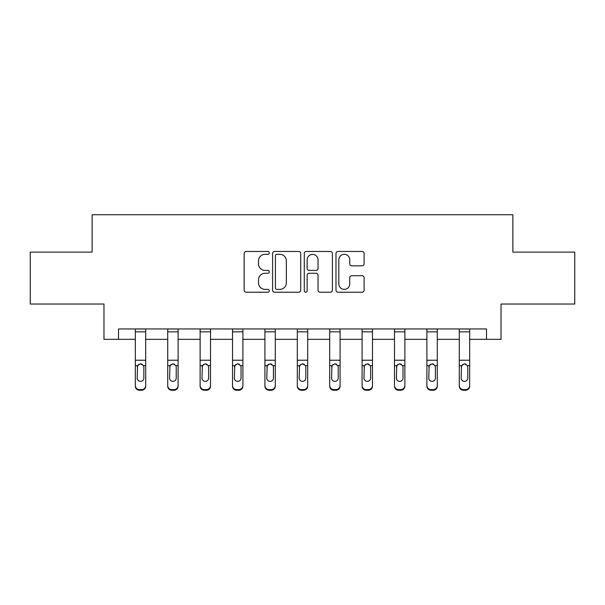 <?xml version="1.0" encoding="UTF-8"?>
<svg xmlns="http://www.w3.org/2000/svg" width="605" height="605" viewBox="0 0 605 605"><rect width="100%" height="100%" fill="white"/><g stroke="black" fill="none" stroke-linecap="round" stroke-linejoin="round"><path stroke-width="0.91" d="M269.278 252.89A1.429 1.429 0 0 0 267.849 251.468L246.19 251.468A2.042 2.042 0 0 0 244.148 253.503L244.148 290.196A2.042 2.042 0 0 0 246.19 292.23L267.849 292.23A1.429 1.429 0 0 0 269.278 290.808A1.429 1.429 0 0 0 267.849 289.379L265.043 289.379A6.526 6.526 0 0 1 258.524 282.853L258.524 279.797A6.526 6.526 0 0 1 265.043 273.279L267.849 273.279A1.429 1.429 0 0 0 269.278 271.849A1.429 1.429 0 0 0 267.849 270.42L265.043 270.42A6.526 6.526 0 0 1 258.524 263.901L258.524 260.838A6.526 6.526 0 0 1 265.043 254.319L267.849 254.319A1.429 1.429 0 0 0 269.278 252.89M362.07 265.837A2.042 2.042 0 0 0 364.112 263.795L364.112 253.503A2.042 2.042 0 0 0 362.07 251.468L338.021 251.468A2.042 2.042 0 0 0 335.979 253.503L335.979 290.196A2.042 2.042 0 0 0 338.021 292.23L362.07 292.23A2.042 2.042 0 0 0 364.112 290.196L364.112 277.763A2.042 2.042 0 0 0 362.07 275.721L351.777 275.721A2.042 2.042 0 0 0 349.743 277.763L349.743 283.926A5.453 5.453 0 0 1 344.29 289.379A5.453 5.453 0 0 1 338.838 283.926L338.838 259.772A5.453 5.453 0 0 1 344.29 254.319A5.453 5.453 0 0 1 349.743 259.772L349.743 263.795A2.042 2.042 0 0 0 351.777 265.837L362.07 265.837M118.504 339.337L118.504 328.954L486.496 328.954L486.496 339.337L501.031 339.337L501.031 304.035L574.75 304.035L574.75 252.119L512.866 252.119L512.866 214.737L92.134 214.737L92.134 252.119L30.25 252.119L30.25 304.035L103.969 304.035L103.969 339.337L135.331 339.337M300.715 253.503A2.042 2.042 0 0 0 298.681 251.468L274.625 251.468A2.042 2.042 0 0 0 272.59 253.503L272.59 290.196A2.042 2.042 0 0 0 274.625 292.23L298.681 292.23A2.042 2.042 0 0 0 300.715 290.196L300.715 253.503M306.319 251.468L330.375 251.468A2.042 2.042 0 0 1 332.41 253.503L332.41 290.196A2.042 2.042 0 0 1 330.375 292.23L320.083 292.23A2.042 2.042 0 0 1 318.041 290.196L318.041 275.313A2.042 2.042 0 0 0 316.007 273.279L309.178 273.279A2.042 2.042 0 0 0 307.136 275.313L307.136 290.808A1.429 1.429 0 0 1 305.714 292.23A1.429 1.429 0 0 1 304.285 290.808L304.285 253.503A2.042 2.042 0 0 1 306.319 251.468M145.714 339.337L167.721 339.337M178.104 339.337L200.119 339.337M210.502 339.337L232.517 339.337M242.9 339.337L264.914 339.337M275.298 339.337L297.312 339.337M307.688 339.337L329.702 339.337M340.086 339.337L362.1 339.337M372.483 339.337L394.498 339.337M404.881 339.337L426.896 339.337M437.279 339.337L459.286 339.337M469.669 339.337L486.496 339.337M276.871 254.319A1.429 1.429 0 0 0 275.441 255.749L275.441 287.95A1.429 1.429 0 0 0 276.871 289.379L279.82 289.379A6.526 6.526 0 0 0 286.346 282.853L286.346 260.838A6.526 6.526 0 0 0 279.82 254.319L276.871 254.319M318.041 259.87A5.453 5.453 0 0 0 312.588 254.418A5.453 5.453 0 0 0 307.136 259.87L307.136 268.386A2.042 2.042 0 0 0 309.178 270.42L316.007 270.42A2.042 2.042 0 0 0 318.041 268.386L318.041 259.87M135.331 366.252L135.331 385.491A4.152 4.122 -0 0 0 139.483 389.612L141.562 389.612A4.152 4.122 -0 0 0 145.714 385.491L145.714 386.141A4.152 4.122 180 0 1 141.562 390.263L141.562 389.612M143.846 378.072L143.846 367.137L143.846 378.072A3.32 3.297 180 0 1 140.519 381.369A3.32 3.297 180 0 0 143.846 378.072M137.199 378.722L137.199 378.072A3.32 3.297 180 0 0 140.519 381.369M138.787 364.286L137.199 366.88M142.251 364.286L140.519 363.794L143.476 365.601L143.846 367.137M145.714 328.954L145.714 385.491M135.331 328.954L135.331 385.491M139.483 389.612L139.483 390.263L141.562 390.263M139.483 390.263A4.152 4.122 180 0 1 135.331 386.141M135.331 365.601L137.569 365.601L137.199 378.072M137.569 365.601L140.519 363.794M167.721 366.252L167.721 385.491A4.152 4.122 -0 0 0 171.88 389.612L173.953 389.612A4.152 4.122 -0 0 0 178.104 385.491L178.104 386.141A4.152 4.122 180 0 1 173.953 390.263L173.953 389.612M176.236 378.072L176.236 367.137L176.236 378.072A3.32 3.297 180 0 1 172.917 381.369A3.32 3.297 180 0 0 176.236 378.072M169.597 378.722L169.597 378.072A3.32 3.297 180 0 0 172.917 381.369M171.185 364.286L169.597 366.88M174.648 364.286L172.917 363.794L175.874 365.601L176.236 367.137M200.119 366.252L200.119 385.491A4.152 4.122 -0 0 0 204.271 389.612L206.35 389.612A4.152 4.122 -0 0 0 210.502 385.491L210.502 386.141A4.152 4.122 180 0 1 206.35 390.263L206.35 389.612M208.634 378.072L208.634 367.137L208.634 378.072A3.32 3.297 180 0 1 205.314 381.369A3.32 3.297 180 0 0 208.634 378.072M201.987 378.722L201.987 378.072A3.32 3.297 180 0 0 205.314 381.369M203.575 364.286L201.987 366.88M207.046 364.286L205.314 363.794L208.264 365.601L208.634 367.137M178.104 328.954L178.104 385.491M167.721 328.954L167.721 385.491M171.88 389.612L171.88 390.263L173.953 390.263M171.88 390.263A4.152 4.122 180 0 1 167.721 386.141M167.721 365.601L169.96 365.601L169.597 378.072M169.96 365.601L172.917 363.794M210.502 328.954L210.502 385.491M200.119 328.954L200.119 385.491M204.271 389.612L204.271 390.263L206.35 390.263M204.271 390.263A4.152 4.122 180 0 1 200.119 386.141M200.119 365.601L202.357 365.601L201.987 378.072M202.357 365.601L205.314 363.794M232.517 366.252L232.517 385.491A4.152 4.122 -0 0 0 236.668 389.612L238.748 389.612A4.152 4.122 -0 0 0 242.9 385.491L242.9 386.141A4.152 4.122 180 0 1 238.748 390.263L238.748 389.612M241.032 378.072L241.032 367.137L241.032 378.072A3.32 3.297 180 0 1 237.704 381.369A3.32 3.297 180 0 0 241.032 378.072M234.385 378.722L234.385 378.072A3.32 3.297 180 0 0 237.704 381.369M235.973 364.286L234.385 366.88M239.444 364.286L237.704 363.794L240.661 365.601L241.032 367.137M264.914 366.252L264.914 385.491A4.152 4.122 -0 0 0 269.066 389.612L271.146 389.612A4.152 4.122 -0 0 0 275.298 385.491L275.298 386.141A4.152 4.122 180 0 1 271.146 390.263L271.146 389.612M273.43 378.072L273.43 367.137L273.43 378.072A3.32 3.297 180 0 1 270.102 381.369A3.32 3.297 180 0 0 273.43 378.072M266.782 378.722L266.782 378.072A3.32 3.297 180 0 0 270.102 381.369M268.37 364.286L266.782 366.88M271.842 364.286L270.102 363.794L273.059 365.601L273.43 367.137M297.312 366.252L297.312 385.491A4.152 4.122 -0 0 0 301.464 389.612L303.536 389.612A4.152 4.122 -0 0 0 307.688 385.491L307.688 386.141A4.152 4.122 180 0 1 303.536 390.263L303.536 389.612M305.82 378.072L305.82 367.137L305.82 378.072A3.32 3.297 180 0 1 302.5 381.369A3.32 3.297 180 0 0 305.82 378.072M299.18 378.722L299.18 378.072A3.32 3.297 180 0 0 302.5 381.369M300.768 364.286L299.18 366.88M304.232 364.286L302.5 363.794L305.457 365.601L305.82 367.137M242.9 328.954L242.9 385.491M232.517 328.954L232.517 385.491M236.668 389.612L236.668 390.263L238.748 390.263M236.668 390.263A4.152 4.122 180 0 1 232.517 386.141M232.517 365.601L234.755 365.601L234.385 378.072M234.755 365.601L237.704 363.794M275.298 328.954L275.298 385.491M264.914 328.954L264.914 385.491M269.066 389.612L269.066 390.263L271.146 390.263M269.066 390.263A4.152 4.122 180 0 1 264.914 386.141M264.914 365.601L267.153 365.601L266.782 378.072M267.153 365.601L270.102 363.794M307.688 328.954L307.688 385.491M297.312 328.954L297.312 385.491M301.464 389.612L301.464 390.263L303.536 390.263M301.464 390.263A4.152 4.122 180 0 1 297.312 386.141M297.312 365.601L299.543 365.601L299.18 378.072M299.543 365.601L302.5 363.794M329.702 366.252L329.702 385.491A4.152 4.122 -0 0 0 333.854 389.612L335.934 389.612A4.152 4.122 -0 0 0 340.086 385.491L340.086 386.141A4.152 4.122 180 0 1 335.934 390.263L335.934 389.612M338.218 378.072L338.218 367.137L338.218 378.072A3.32 3.297 180 0 1 334.898 381.369A3.32 3.297 180 0 0 338.218 378.072M331.57 378.722L331.57 378.072A3.32 3.297 180 0 0 334.898 381.369M333.158 364.286L331.57 366.88M336.63 364.286L334.898 363.794L337.847 365.601L338.218 367.137M340.086 328.954L340.086 385.491M329.702 328.954L329.702 385.491M333.854 389.612L333.854 390.263L335.934 390.263M333.854 390.263A4.152 4.122 180 0 1 329.702 386.141M329.702 365.601L331.941 365.601L331.57 378.072M331.941 365.601L334.898 363.794M362.1 366.252L362.1 385.491A4.152 4.122 -0 0 0 366.252 389.612L368.332 389.612A4.152 4.122 -0 0 0 372.483 385.491L372.483 386.141A4.152 4.122 180 0 1 368.332 390.263L368.332 389.612M370.615 378.072L370.615 367.137L370.615 378.072A3.32 3.297 180 0 1 367.296 381.369A3.32 3.297 180 0 0 370.615 378.072M363.968 378.722L363.968 378.072A3.32 3.297 180 0 0 367.296 381.369M365.556 364.286L363.968 366.88M369.027 364.286L367.296 363.794L370.245 365.601L370.615 367.137M372.483 328.954L372.483 385.491M362.1 328.954L362.1 385.491M366.252 389.612L366.252 390.263L368.332 390.263M366.252 390.263A4.152 4.122 180 0 1 362.1 386.141M362.1 365.601L364.339 365.601L363.968 378.072M364.339 365.601L367.296 363.794M394.498 366.252L394.498 385.491A4.152 4.122 -0 0 0 398.65 389.612L400.729 389.612A4.152 4.122 -0 0 0 404.881 385.491L404.881 386.141A4.152 4.122 180 0 1 400.729 390.263L400.729 389.612M403.013 378.072L403.013 367.137L403.013 378.072A3.32 3.297 180 0 1 399.686 381.369A3.32 3.297 180 0 0 403.013 378.072M396.366 378.722L396.366 378.072A3.32 3.297 180 0 0 399.686 381.369M397.954 364.286L396.366 366.88M401.425 364.286L399.686 363.794L402.643 365.601L403.013 367.137M404.881 328.954L404.881 385.491M394.498 328.954L394.498 385.491M398.65 389.612L398.65 390.263L400.729 390.263M398.65 390.263A4.152 4.122 180 0 1 394.498 386.141M394.498 365.601L396.736 365.601L396.366 378.072M396.736 365.601L399.686 363.794M426.896 366.252L426.896 385.491A4.152 4.122 -0 0 0 431.047 389.612L433.12 389.612A4.152 4.122 -0 0 0 437.279 385.491L437.279 386.141A4.152 4.122 180 0 1 433.12 390.263L433.12 389.612M435.403 378.072L435.403 367.137L435.403 378.072A3.32 3.297 180 0 1 432.083 381.369A3.32 3.297 180 0 0 435.403 378.072M428.764 378.722L428.764 378.072A3.32 3.297 180 0 0 432.083 381.369M430.352 364.286L428.764 366.88M433.815 364.286L432.083 363.794L435.04 365.601L435.403 367.137M437.279 328.954L437.279 385.491M426.896 328.954L426.896 385.491M431.047 389.612L431.047 390.263L433.12 390.263M431.047 390.263A4.152 4.122 180 0 1 426.896 386.141M426.896 365.601L429.127 365.601L428.764 378.072M429.127 365.601L432.083 363.794M459.286 366.252L459.286 385.491A4.152 4.122 -0 0 0 463.438 389.612L465.517 389.612A4.152 4.122 -0 0 0 469.669 385.491L469.669 386.141A4.152 4.122 180 0 1 465.517 390.263L465.517 389.612M467.801 378.072L467.801 367.137L467.801 378.072A3.32 3.297 180 0 1 464.481 381.369A3.32 3.297 180 0 0 467.801 378.072M461.154 378.722L461.154 378.072A3.32 3.297 180 0 0 464.481 381.369M462.749 364.286L461.154 366.88M466.213 364.286L464.481 363.794L467.431 365.601L467.801 367.137M469.669 328.954L469.669 385.491M459.286 328.954L459.286 385.491M463.438 389.612L463.438 390.263L465.517 390.263M463.438 390.263A4.152 4.122 180 0 1 459.286 386.141M459.286 365.601L461.524 365.601L461.154 378.072M461.524 365.601L464.481 363.794M135.331 328.999L145.714 328.999M143.476 365.601L145.714 365.601M135.331 360.232L145.714 360.232M135.331 331.842L145.714 331.842M167.721 328.999L178.104 328.999M175.874 365.601L178.104 365.601M167.721 360.232L178.104 360.232M167.721 331.842L178.104 331.842M200.119 328.999L210.502 328.999M208.264 365.601L210.502 365.601M200.119 360.232L210.502 360.232M200.119 331.842L210.502 331.842M232.517 328.999L242.9 328.999M240.661 365.601L242.9 365.601M232.517 360.232L242.9 360.232M232.517 331.842L242.9 331.842M264.914 328.999L275.298 328.999M273.059 365.601L275.298 365.601M264.914 360.232L275.298 360.232M264.914 331.842L275.298 331.842M297.312 328.999L307.688 328.999M305.457 365.601L307.688 365.601M297.312 360.232L307.688 360.232M297.312 331.842L307.688 331.842M329.702 328.999L340.086 328.999M337.847 365.601L340.086 365.601M329.702 360.232L340.086 360.232M329.702 331.842L340.086 331.842M362.1 328.999L372.483 328.999M370.245 365.601L372.483 365.601M362.1 360.232L372.483 360.232M362.1 331.842L372.483 331.842M394.498 328.999L404.881 328.999M402.643 365.601L404.881 365.601M394.498 360.232L404.881 360.232M394.498 331.842L404.881 331.842M426.896 328.999L437.279 328.999M435.04 365.601L437.279 365.601M426.896 360.232L437.279 360.232M426.896 331.842L437.279 331.842M459.286 328.999L469.669 328.999M467.431 365.601L469.669 365.601M459.286 360.232L469.669 360.232M459.286 331.842L469.669 331.842"/></g></svg>
